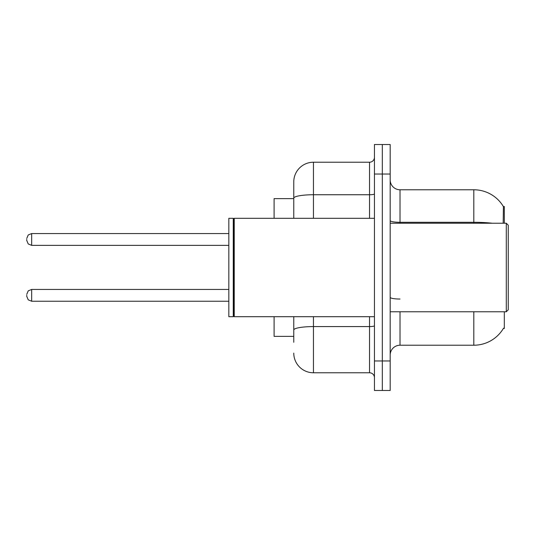 <?xml version="1.0" encoding="UTF-8"?>
<svg xmlns="http://www.w3.org/2000/svg" width="535" height="535" viewBox="0 0 535 535"><rect width="100%" height="100%" fill="white"/><g stroke="black" fill="none" stroke-linecap="round" stroke-linejoin="round"><path stroke-width="0.8" d="M504.318 311.771L504.318 328.497L503.522 328.209A34.434 34.434 0 0 1 473.816 345.222A34.434 34.434 0 0 0 503.348 328.497M504.318 223.229L504.318 206.503L503.422 206.624A34.434 34.434 0 0 0 473.816 189.778L400.026 189.778A9.837 9.837 0 0 1 390.189 179.934A9.837 9.837 0 0 0 400.026 189.778L400.026 223.229M293.768 198.632L274.094 198.632L274.094 218.307M293.768 336.368L274.094 336.368L274.094 316.693M390.189 355.066A9.837 9.837 0 0 1 400.026 345.222L473.816 345.222L473.816 311.771M382.318 360.964L382.318 390.483L390.189 390.483L390.189 360.964L382.318 360.964L382.318 390.483L374.446 390.483L374.446 360.964L382.318 360.964L382.318 174.035L382.318 360.964M374.446 360.964L374.446 144.517L382.318 144.517L382.318 174.035L382.318 144.517L390.189 144.517L390.189 360.964M503.181 223.229L503.422 206.624A34.434 34.434 0 0 0 473.816 189.778L473.816 222.292L400.026 222.292A9.837 1.705 0 0 1 390.189 220.587M293.768 342.273L293.768 316.693M313.443 316.693L313.443 372.775L369.524 372.775L369.524 316.693M293.768 218.307L293.768 181.907A19.675 19.675 0 0 1 313.443 162.225L369.524 162.225A4.922 4.922 0 0 0 374.446 157.31M313.443 162.225L313.443 194.747A19.675 3.417 180 0 0 293.768 198.164L293.768 181.907M374.446 377.69A4.922 4.922 0 0 0 369.524 372.775M313.443 372.775A19.675 19.675 0 0 1 293.768 353.093M506.284 223.229L508.25 225.195L508.25 309.805L506.284 311.771L506.284 223.229L390.189 223.229M234.243 316.693L233.755 316.198L233.755 218.802L234.243 218.307L234.243 316.693L374.446 316.693M233.26 316.693L228.833 316.693L228.833 218.307L233.26 218.307L233.26 316.693L233.755 316.198M26.75 295.34L26.75 296.33L26.75 295.34M26.75 239.459L26.75 240.442L26.75 239.459M400.026 311.771L400.026 345.222M492.267 223.229A34.434 5.979 180 0 0 473.816 222.292L473.816 223.229M390.189 174.035L374.446 174.035M400.026 299.038A9.837 1.705 -0 0 1 390.189 297.326M374.446 325.728A4.922 0.856 0 0 1 369.524 326.584L313.443 326.584A19.675 3.417 180 0 0 293.768 330.001M313.443 218.307L313.443 194.747L369.524 194.747L369.524 162.225M369.524 218.307L369.524 194.747A4.922 0.856 0 0 0 374.446 193.891M26.75 294.357L28.221 290.853L31.672 289.442L31.672 301.245L228.833 301.245M228.833 233.554L31.672 233.554L31.672 245.364L28.221 243.947L26.75 240.442M390.189 311.771L506.284 311.771M233.755 218.802L233.26 218.307M234.243 218.307L374.446 218.307M31.672 289.442L228.833 289.442M31.672 301.245L28.221 299.834L26.75 296.33M31.672 245.364L228.833 245.364M31.672 233.554L28.221 234.972L26.75 238.476"/></g></svg>
